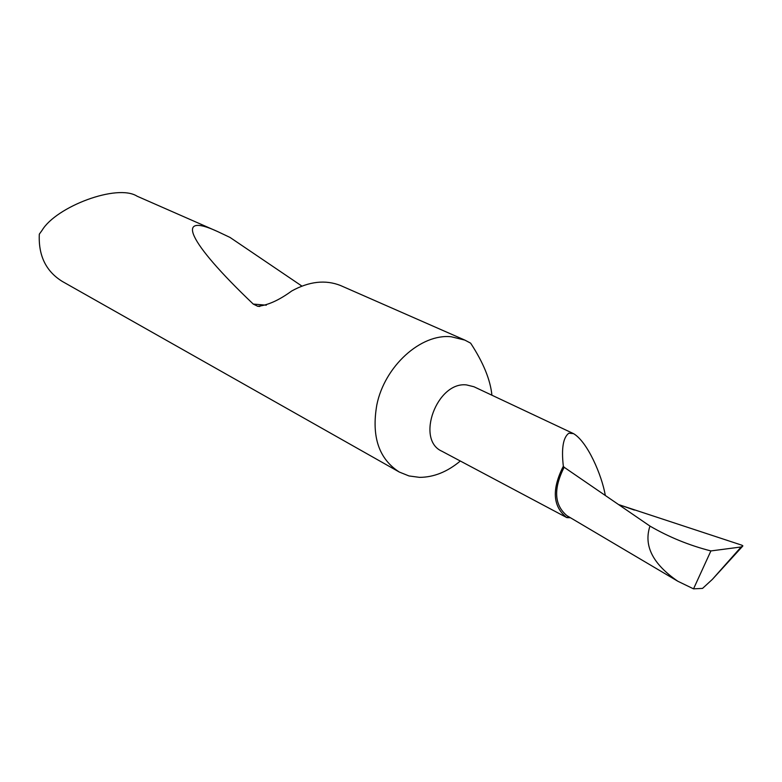 <?xml version="1.0" encoding="UTF-8"?>
<svg xmlns="http://www.w3.org/2000/svg" width="782" height="782" viewBox="0 0 782 782"><rect width="100%" height="100%" fill="white"/><g stroke="black" fill="none" stroke-linecap="round" stroke-linejoin="round"><path stroke-width="1.17" d="M605.248 495.055C601.759 475.055 587.487 441.762 573.519 433.629L473.941 386.748L466.531 384.92C436.982 381.323 415.428 439.689 441.898 451.234L566.813 517.606L570.449 517.752M573.519 433.629L568.856 433.208C563.138 437.431 561.3 448.438 563.333 466.228C551.633 489.346 552.737 506.443 566.657 517.528L566.813 517.606M491.907 395.203C490.412 379.896 483.325 362.555 470.637 343.161L464.879 340.111L451.273 336.768C420.999 333.386 384.578 366.172 376.816 404.949C371.352 436.561 378.859 458.926 399.319 472.054L408.996 475.945L419.514 477.362C433.727 477.313 447.324 471.869 460.305 461.018M464.879 340.111L340.493 285.498C325.41 279.555 309.154 281.383 291.725 290.982C279.027 300.259 267.688 305.361 257.718 306.28L253.251 304.071C186.448 240.504 174.875 211.678 217.758 231.619L137.133 196.223C117.31 183.418 56.216 206.673 42.13 230.25L39.315 234.16C38.318 255.626 45.991 271.383 62.335 281.452L399.319 472.054M217.758 231.619L230.045 237.445L301.93 286.104M566.657 517.528L568.729 516.736M563.333 466.228L564.145 467.265C553.314 488.75 554.213 504.869 566.852 515.621L567.458 515.973M742.353 546.54L712.353 579.394L702.539 588.406L693.536 588.846L677.828 581.251C652.745 564.008 643.459 545.621 649.969 526.091C668.981 537.136 689.294 545.416 710.897 550.929L693.536 588.846M564.145 467.265L649.969 526.091M710.897 550.929L741.141 546.97L742.9 545.924L741.971 545.23L619.657 504.937M266.32 305.185L253.251 304.071M741.141 546.97L712.353 579.394M566.852 515.621L677.828 581.251M619.403 504.81L634.407 510.079M259.82 306.456L257.767 306.29"/></g></svg>
